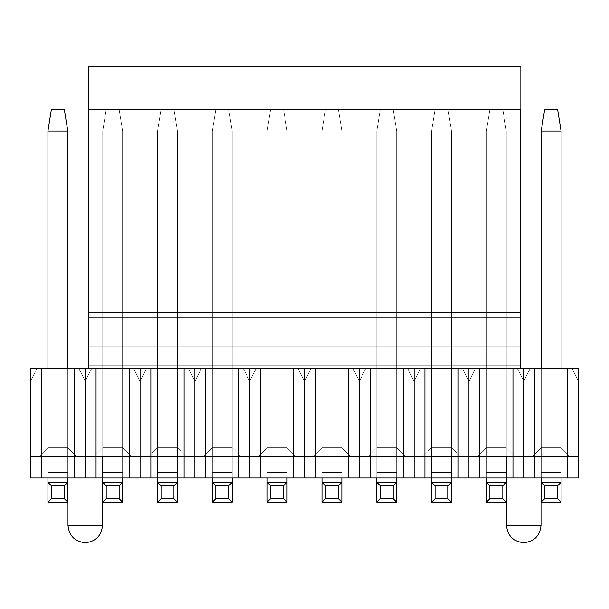 <?xml version="1.0" encoding="UTF-8"?>
<svg xmlns="http://www.w3.org/2000/svg" width="609" height="609" viewBox="0 0 609 609"><rect width="100%" height="100%" fill="white"/><g stroke="black" fill="none" stroke-linecap="round" stroke-linejoin="round"><path stroke-width="0.46" stroke-dasharray="3.04 2.28" d="M88.716 109.43L88.716 368.376L88.716 109.43L88.716 368.376L88.716 109.43L88.716 368.376L88.716 109.43L88.716 368.376L520.284 368.376L520.284 109.43L88.716 109.43L520.284 109.43L88.716 109.43L520.284 109.43L88.716 109.43L520.284 109.43L88.716 109.43L520.284 109.43L88.716 109.43L520.284 109.43L520.284 368.376L520.284 66.274L88.716 66.274L88.716 109.43L520.284 109.43L520.284 368.376L520.284 109.43L520.284 368.376L520.284 109.43L520.284 312.44L88.716 312.44L88.716 109.43L88.716 368.376L88.716 312.44L520.284 312.44L520.284 317.38L88.716 317.38L520.284 317.38L520.284 346.833L88.716 346.833L520.284 346.833L520.284 365.796L88.716 365.796L520.284 365.796L520.284 368.376L88.716 368.376L520.284 368.376L88.716 368.376L520.284 368.376L520.284 109.43L88.716 109.43L520.284 109.43L520.284 368.376L88.716 368.376L88.716 109.43L88.716 368.376L520.284 368.376L88.716 368.376L520.284 368.376L520.284 365.796L88.716 365.796L520.284 365.796L520.284 346.833L88.716 346.833L520.284 346.833L520.284 317.373L88.716 317.373L520.284 317.38L520.284 312.44L88.716 312.44L520.284 312.44L520.284 109.43L88.716 109.43L520.284 109.43L520.284 312.44L88.716 312.44L88.716 66.274L520.284 66.274L520.284 109.43L88.716 109.43L520.284 109.43L520.284 368.376L88.716 368.376L88.716 312.44L520.284 312.44L520.284 317.38L88.716 317.38L520.284 317.38L520.284 346.833L88.716 346.833L520.284 346.833L520.284 365.796L88.716 365.796L520.284 365.796L520.284 368.376L88.716 368.376L520.284 368.376L88.716 368.376L88.716 109.43L88.716 368.376L520.284 368.376L88.716 368.376L520.284 368.376L520.284 365.796L88.716 365.796L520.284 365.796L520.284 346.833L88.716 346.833L520.284 346.833L520.284 317.373L88.716 317.373L520.284 317.38L520.284 312.44L88.716 312.44L520.284 312.44L520.284 109.43L88.716 109.43M557.616 109.43L544.674 109.43L557.616 109.43L561.072 131.004L557.616 109.43L544.674 109.43L541.218 131.004L544.674 109.43L557.616 109.43L561.072 131.004L541.218 131.004L561.072 131.004L561.072 472.386L541.218 472.386L541.218 131.004L541.218 502.159L541.218 368.376L541.218 472.386L561.072 472.386L561.072 368.376L561.072 477.996L561.072 131.004L541.218 131.004L544.674 109.43L557.616 109.43L544.674 109.43L541.218 131.004L544.674 109.43L541.218 131.004L561.072 131.004L557.616 109.43L561.072 131.004L541.218 131.004L541.218 472.386L561.072 472.386L561.072 502.159L561.072 472.386L541.218 472.386L541.218 477.996L541.218 472.386L561.072 472.386L561.072 131.004L561.072 502.159L541.218 502.159L561.072 502.159L561.072 482.305L541.218 482.305L561.072 482.305L561.072 131.004L557.616 109.43M502.806 109.43L489.864 109.43L502.806 109.43L489.864 109.43L486.408 131.004L506.262 131.004L502.806 109.43L506.262 131.004L502.806 109.43L506.262 131.004L486.408 131.004L489.864 109.43L502.806 109.43L489.864 109.43L486.408 131.004L506.262 131.004L506.262 472.386L486.408 472.386L486.408 131.004L486.408 502.159L486.408 131.004L489.864 109.43L502.806 109.43L506.262 131.004L486.408 131.004L486.408 472.386L506.262 472.386L506.262 131.004L506.262 477.996L506.262 131.004L486.408 131.004L489.864 109.43L502.806 109.43L489.864 109.43L486.408 131.004L489.864 109.43L486.408 131.004L506.262 131.004L502.806 109.43L506.262 131.004L486.408 131.004L486.408 472.386L506.262 472.386L506.262 502.159L506.262 472.386L486.408 472.386L486.408 477.996L486.408 472.386L506.262 472.386L506.262 131.004L506.262 502.159L486.408 502.159L506.262 502.159L506.262 482.305L486.408 482.305L506.262 482.305L506.262 131.004L502.806 109.43M447.996 109.43L435.054 109.43L447.996 109.43L435.054 109.43L431.598 131.004L451.452 131.004L447.996 109.43L451.452 131.004L447.996 109.43L451.452 131.004L431.598 131.004L435.054 109.43L447.996 109.43L435.054 109.43L431.598 131.004L451.452 131.004L451.452 472.386L431.598 472.386L431.598 131.004L431.598 502.159L431.598 131.004L435.054 109.43L447.996 109.43L451.452 131.004L431.598 131.004L431.598 472.386L451.452 472.386L451.452 131.004L451.452 477.996L451.452 131.004L431.598 131.004L435.054 109.43L447.996 109.43L435.054 109.43L431.598 131.004L435.054 109.43L431.598 131.004L451.452 131.004L447.996 109.43L451.452 131.004L431.598 131.004L431.598 472.386L451.452 472.386L451.452 502.159L451.452 472.386L431.598 472.386L431.598 477.996L431.598 472.386L451.452 472.386L451.452 131.004L451.452 502.159L431.598 502.159L451.452 502.159L451.452 482.305L431.598 482.305L451.452 482.305L451.452 131.004L447.996 109.43M393.186 109.43L380.244 109.43L393.186 109.43L380.244 109.43L376.788 131.004L396.642 131.004L393.186 109.43L396.642 131.004L393.186 109.43L396.642 131.004L376.788 131.004L380.244 109.43L393.186 109.43L380.244 109.43L376.788 131.004L396.642 131.004L396.642 472.386L376.788 472.386L376.788 131.004L376.788 502.159L376.788 131.004L380.244 109.43L393.186 109.43L396.642 131.004L376.788 131.004L376.788 472.386L396.642 472.386L396.642 131.004L396.642 477.996L396.642 131.004L376.788 131.004L380.244 109.43L393.186 109.43L380.244 109.43L376.788 131.004L380.244 109.43L376.788 131.004L396.642 131.004L393.186 109.43L396.642 131.004L376.788 131.004L376.788 472.386L396.642 472.386L396.642 502.159L396.642 472.386L376.788 472.386L376.788 477.996L376.788 472.386L396.642 472.386L396.642 131.004L396.642 502.159L376.788 502.159L396.642 502.159L396.642 482.305L376.788 482.305L396.642 482.305L396.642 131.004L393.186 109.43M338.376 109.43L325.434 109.43L338.376 109.43L325.434 109.43L321.978 131.004L341.832 131.004L338.376 109.43L341.832 131.004L338.376 109.43L341.832 131.004L321.978 131.004L325.434 109.43L338.376 109.43L325.434 109.43L321.978 131.004L341.832 131.004L341.832 472.386L321.978 472.386L321.978 131.004L321.978 502.159L321.978 131.004L325.434 109.43L338.376 109.43L341.832 131.004L321.978 131.004L321.978 472.386L341.832 472.386L341.832 131.004L341.832 477.996L341.832 131.004L321.978 131.004L325.434 109.43L338.376 109.43L325.434 109.43L321.978 131.004L325.434 109.43L321.978 131.004L341.832 131.004L338.376 109.43L341.832 131.004L321.978 131.004L321.978 472.386L341.832 472.386L341.832 502.159L341.832 472.386L321.978 472.386L321.978 477.996L321.978 472.386L341.832 472.386L341.832 131.004L341.832 502.159L321.978 502.159L341.832 502.159L341.832 482.305L321.978 482.305L341.832 482.305L341.832 131.004L338.376 109.43M283.566 109.43L270.624 109.43L283.566 109.43L270.624 109.43L267.168 131.004L287.022 131.004L283.566 109.43L287.022 131.004L283.566 109.43L287.022 131.004L267.168 131.004L270.624 109.43L283.566 109.43L270.624 109.43L267.168 131.004L287.022 131.004L287.022 472.386L267.168 472.386L267.168 131.004L267.168 502.159L267.168 131.004L270.624 109.43L283.566 109.43L287.022 131.004L267.168 131.004L267.168 472.386L287.022 472.386L287.022 131.004L287.022 477.996L287.022 131.004L267.168 131.004L270.624 109.43L283.566 109.43L270.624 109.43L267.168 131.004L270.624 109.43L267.168 131.004L287.022 131.004L283.566 109.43L287.022 131.004L267.168 131.004L267.168 472.386L287.022 472.386L287.022 502.159L287.022 472.386L267.168 472.386L267.168 477.996L267.168 472.386L287.022 472.386L287.022 131.004L287.022 502.159L267.168 502.159L287.022 502.159L287.022 482.305L267.168 482.305L287.022 482.305L287.022 131.004L283.566 109.43M228.756 109.43L215.814 109.43L228.756 109.43L215.814 109.43L212.358 131.004L232.212 131.004L228.756 109.43L232.212 131.004L228.756 109.43L232.212 131.004L212.358 131.004L215.814 109.43L228.756 109.43L215.814 109.43L212.358 131.004L232.212 131.004L232.212 472.386L212.358 472.386L212.358 131.004L212.358 502.159L212.358 131.004L215.814 109.43L228.756 109.43L232.212 131.004L212.358 131.004L212.358 472.386L232.212 472.386L232.212 131.004L232.212 477.996L232.212 131.004L212.358 131.004L215.814 109.43L228.756 109.43L215.814 109.43L212.358 131.004L215.814 109.43L212.358 131.004L232.212 131.004L228.756 109.43L232.212 131.004L212.358 131.004L212.358 472.386L232.212 472.386L232.212 502.159L232.212 472.386L212.358 472.386L212.358 477.996L212.358 472.386L232.212 472.386L232.212 131.004L232.212 502.159L212.358 502.159L232.212 502.159L232.212 482.305L212.358 482.305L232.212 482.305L232.212 131.004L228.756 109.43M173.946 109.43L161.004 109.43L173.946 109.43L161.004 109.43L157.548 131.004L177.402 131.004L173.946 109.43L177.402 131.004L173.946 109.43L177.402 131.004L157.548 131.004L161.004 109.43L173.946 109.43L161.004 109.43L157.548 131.004L177.402 131.004L177.402 472.386L157.548 472.386L157.548 131.004L157.548 502.159L157.548 131.004L161.004 109.43L173.946 109.43L177.402 131.004L157.548 131.004L157.548 472.386L177.402 472.386L177.402 131.004L177.402 477.996L177.402 131.004L157.548 131.004L161.004 109.43L173.946 109.43L161.004 109.43L157.548 131.004L161.004 109.43L157.548 131.004L177.402 131.004L173.946 109.43L177.402 131.004L157.548 131.004L157.548 472.386L177.402 472.386L177.402 502.159L177.402 472.386L157.548 472.386L157.548 477.996L157.548 472.386L177.402 472.386L177.402 131.004L177.402 502.159L157.548 502.159L177.402 502.159L177.402 482.305L157.548 482.305L177.402 482.305L177.402 131.004L173.946 109.43M119.136 109.43L106.194 109.43L119.136 109.43L106.194 109.43L102.738 131.004L122.592 131.004L119.136 109.43L122.592 131.004L119.136 109.43L122.592 131.004L102.738 131.004L106.194 109.43L119.136 109.43L106.194 109.43L102.738 131.004L122.592 131.004L122.592 472.386L102.738 472.386L102.738 131.004L102.738 502.159L102.738 131.004L106.194 109.43L119.136 109.43L122.592 131.004L102.738 131.004L102.738 472.386L122.592 472.386L122.592 131.004L122.592 477.996L122.592 131.004L102.738 131.004L106.194 109.43L119.136 109.43L106.194 109.43L102.738 131.004L106.194 109.43L102.738 131.004L122.592 131.004L119.136 109.43L122.592 131.004L102.738 131.004L102.738 472.386L122.592 472.386L122.592 502.159L122.592 472.386L102.738 472.386L102.738 477.996L102.738 472.386L122.592 472.386L122.592 131.004L122.592 502.159L102.738 502.159L122.592 502.159L122.592 482.305L102.738 482.305L122.592 482.305L122.592 131.004L119.136 109.43M64.326 109.43L51.384 109.43L64.326 109.43L67.782 131.004L64.326 109.43L51.384 109.43L47.928 131.004L51.384 109.43L64.326 109.43L67.782 131.004L47.928 131.004L67.782 131.004L67.782 472.386L47.928 472.386L47.928 131.004L47.928 502.159L47.928 368.376L47.928 472.386L67.782 472.386L67.782 368.376L67.782 477.996L67.782 131.004L47.928 131.004L51.384 109.43L64.326 109.43L51.384 109.43L47.928 131.004L51.384 109.43L47.928 131.004L67.782 131.004L64.326 109.43L67.782 131.004L47.928 131.004L47.928 472.386L67.782 472.386L67.782 502.159L67.782 472.386L47.928 472.386L47.928 477.996L47.928 472.386L67.782 472.386L67.782 131.004L67.782 502.159L47.928 502.159L67.782 502.159L67.782 482.305L47.928 482.305L67.782 482.305L67.782 131.004L64.326 109.43M561.072 131.004L561.072 472.386L541.218 472.386L541.218 131.004L561.072 131.004M541.218 131.004L541.218 502.159L541.218 131.004M561.072 502.159L561.072 472.386L541.218 472.386L541.218 502.159L561.072 502.159L541.218 502.159L561.072 502.159L541.218 502.159L544.674 498.71L557.616 498.71L561.072 502.159L557.616 498.71L544.674 498.71L544.674 485.761L557.616 485.761L557.616 498.71L557.616 485.761L544.674 485.761L541.218 482.305L561.072 482.305L557.616 485.761L561.072 482.305L541.218 482.305L561.072 482.305L541.218 482.305L541.218 472.386L561.072 472.386L561.072 502.159L541.218 502.159L541.218 482.305L544.674 485.761L544.674 498.71L541.218 502.159L561.072 502.159M506.262 131.004L506.262 472.386L486.408 472.386L486.408 131.004L506.262 131.004M486.408 131.004L486.408 502.159L486.408 131.004M506.262 502.159L506.262 472.386L486.408 472.386L486.408 502.159L506.262 502.159L486.408 502.159L506.262 502.159L486.408 502.159L489.864 498.71L502.806 498.71L506.262 502.159L502.806 498.71L489.864 498.71L489.864 485.761L502.806 485.761L502.806 498.71L502.806 485.761L489.864 485.761L486.408 482.305L506.262 482.305L502.806 485.761L506.262 482.305L486.408 482.305L506.262 482.305L486.408 482.305L486.408 472.386L506.262 472.386L506.262 502.159L486.408 502.159L486.408 482.305L489.864 485.761L489.864 498.71L486.408 502.159L506.262 502.159M451.452 131.004L451.452 472.386L431.598 472.386L431.598 131.004L451.452 131.004M431.598 131.004L431.598 502.159L431.598 131.004M451.452 502.159L451.452 472.386L431.598 472.386L431.598 502.159L451.452 502.159L431.598 502.159L451.452 502.159L431.598 502.159L435.054 498.71L447.996 498.71L451.452 502.159L447.996 498.71L435.054 498.71L435.054 485.761L447.996 485.761L447.996 498.71L447.996 485.761L435.054 485.761L431.598 482.305L451.452 482.305L447.996 485.761L451.452 482.305L431.598 482.305L451.452 482.305L431.598 482.305L431.598 472.386L451.452 472.386L451.452 502.159L431.598 502.159L431.598 482.305L435.054 485.761L435.054 498.71L431.598 502.159L451.452 502.159M396.642 131.004L396.642 472.386L376.788 472.386L376.788 131.004L396.642 131.004M376.788 131.004L376.788 502.159L376.788 131.004M396.642 502.159L396.642 472.386L376.788 472.386L376.788 502.159L396.642 502.159L376.788 502.159L396.642 502.159L376.788 502.159L380.244 498.71L393.186 498.71L396.642 502.159L393.186 498.71L380.244 498.71L380.244 485.761L393.186 485.761L393.186 498.71L393.186 485.761L380.244 485.761L376.788 482.305L396.642 482.305L393.186 485.761L396.642 482.305L376.788 482.305L396.642 482.305L376.788 482.305L376.788 472.386L396.642 472.386L396.642 502.159L376.788 502.159L376.788 482.305L380.244 485.761L380.244 498.71L376.788 502.159L396.642 502.159M341.832 131.004L341.832 472.386L321.978 472.386L321.978 131.004L341.832 131.004M321.978 131.004L321.978 502.159L321.978 131.004M341.832 502.159L341.832 472.386L321.978 472.386L321.978 502.159L341.832 502.159L321.978 502.159L341.832 502.159L321.978 502.159L325.434 498.71L338.376 498.71L341.832 502.159L338.376 498.71L325.434 498.71L325.434 485.761L338.376 485.761L338.376 498.71L338.376 485.761L325.434 485.761L321.978 482.305L341.832 482.305L338.376 485.761L341.832 482.305L321.978 482.305L341.832 482.305L321.978 482.305L321.978 472.386L341.832 472.386L341.832 502.159L321.978 502.159L321.978 482.305L325.434 485.761L325.434 498.71L321.978 502.159L341.832 502.159M287.022 131.004L287.022 472.386L267.168 472.386L267.168 131.004L287.022 131.004M267.168 131.004L267.168 502.159L267.168 131.004M287.022 502.159L287.022 472.386L267.168 472.386L267.168 502.159L287.022 502.159L267.168 502.159L287.022 502.159L267.168 502.159L270.624 498.71L283.566 498.71L287.022 502.159L283.566 498.71L270.624 498.71L270.624 485.761L283.566 485.761L283.566 498.71L283.566 485.761L270.624 485.761L267.168 482.305L287.022 482.305L283.566 485.761L287.022 482.305L267.168 482.305L287.022 482.305L267.168 482.305L267.168 472.386L287.022 472.386L287.022 502.159L267.168 502.159L267.168 482.305L270.624 485.761L270.624 498.71L267.168 502.159L287.022 502.159M232.212 131.004L232.212 472.386L212.358 472.386L212.358 131.004L232.212 131.004M212.358 131.004L212.358 502.159L212.358 131.004M232.212 502.159L232.212 472.386L212.358 472.386L212.358 502.159L232.212 502.159L212.358 502.159L232.212 502.159L212.358 502.159L215.814 498.71L228.756 498.71L232.212 502.159L228.756 498.71L215.814 498.71L215.814 485.761L228.756 485.761L228.756 498.71L228.756 485.761L215.814 485.761L212.358 482.305L232.212 482.305L228.756 485.761L232.212 482.305L212.358 482.305L232.212 482.305L212.358 482.305L212.358 472.386L232.212 472.386L232.212 502.159L212.358 502.159L212.358 482.305L215.814 485.761L215.814 498.71L212.358 502.159L232.212 502.159M177.402 131.004L177.402 472.386L157.548 472.386L157.548 131.004L177.402 131.004M157.548 131.004L157.548 502.159L157.548 131.004M177.402 502.159L177.402 472.386L157.548 472.386L157.548 502.159L177.402 502.159L157.548 502.159L177.402 502.159L157.548 502.159L161.004 498.71L173.946 498.71L177.402 502.159L173.946 498.71L161.004 498.71L161.004 485.761L173.946 485.761L173.946 498.71L173.946 485.761L161.004 485.761L157.548 482.305L177.402 482.305L173.946 485.761L177.402 482.305L157.548 482.305L177.402 482.305L157.548 482.305L157.548 472.386L177.402 472.386L177.402 502.159L157.548 502.159L157.548 482.305L161.004 485.761L161.004 498.71L157.548 502.159L177.402 502.159M122.592 131.004L122.592 472.386L102.738 472.386L102.738 131.004L122.592 131.004M102.738 131.004L102.738 502.159L102.738 131.004M122.592 502.159L122.592 472.386L102.738 472.386L102.738 502.159L122.592 502.159L102.738 502.159L122.592 502.159L102.738 502.159L106.194 498.71L119.136 498.71L122.592 502.159L119.136 498.71L106.194 498.71L106.194 485.761L119.136 485.761L119.136 498.71L119.136 485.761L106.194 485.761L102.738 482.305L122.592 482.305L119.136 485.761L122.592 482.305L102.738 482.305L122.592 482.305L102.738 482.305L102.738 472.386L122.592 472.386L122.592 502.159L102.738 502.159L102.738 482.305L106.194 485.761L106.194 498.71L102.738 502.159L122.592 502.159M67.782 131.004L67.782 472.386L47.928 472.386L47.928 131.004L67.782 131.004M47.928 131.004L47.928 502.159L47.928 131.004M67.782 502.159L67.782 472.386L47.928 472.386L47.928 502.159L67.782 502.159L47.928 502.159L67.782 502.159L47.928 502.159L51.384 498.71L64.326 498.71L67.782 502.159L64.326 498.71L51.384 498.71L51.384 485.761L64.326 485.761L64.326 498.71L64.326 485.761L51.384 485.761L47.928 482.305L67.782 482.305L64.326 485.761L67.782 482.305L47.928 482.305L67.782 482.305L47.928 482.305L47.928 472.386L67.782 472.386L67.782 502.159L47.928 502.159L47.928 482.305L51.384 485.761L51.384 498.71L47.928 502.159L67.782 502.159M30.45 381.318L30.45 477.996L30.45 456.415L30.45 477.996L30.45 456.415L578.55 456.415L30.45 456.415L578.55 456.415L578.55 477.996L30.45 477.996L578.55 477.996L578.55 368.376L578.55 381.318L572.079 368.376L30.45 368.376L30.45 381.318L30.45 368.376L36.921 368.376L30.45 381.318L36.921 368.376L30.45 368.376L36.921 368.376L30.45 368.376L30.45 381.318L36.921 368.376L30.45 381.318M78.789 368.376L91.731 368.376L85.26 381.318L78.789 368.376L91.731 368.376L78.789 368.376L85.26 381.318L91.731 368.376L78.789 368.376L85.26 381.318L91.731 368.376L85.26 381.318L78.789 368.376M133.599 368.376L146.541 368.376L140.07 381.318L133.599 368.376L146.541 368.376L133.599 368.376L140.07 381.318L146.541 368.376L133.599 368.376L140.07 381.318L146.541 368.376L140.07 381.318L133.599 368.376M188.409 368.376L201.351 368.376L194.88 381.318L188.409 368.376L201.351 368.376L188.409 368.376L194.88 381.318L201.351 368.376L188.409 368.376L194.88 381.318L201.351 368.376L194.88 381.318L188.409 368.376M243.219 368.376L256.161 368.376L249.69 381.318L243.219 368.376L256.161 368.376L243.219 368.376L249.69 381.318L256.161 368.376L243.219 368.376L249.69 381.318L256.161 368.376L249.69 381.318L243.219 368.376M298.029 368.376L310.971 368.376L304.5 381.318L298.029 368.376L310.971 368.376L298.029 368.376L304.5 381.318L310.971 368.376L298.029 368.376L304.5 381.318L310.971 368.376L304.5 381.318L298.029 368.376M352.839 368.376L365.781 368.376L359.31 381.318L352.839 368.376L365.781 368.376L352.839 368.376L359.31 381.318L365.781 368.376L352.839 368.376L359.31 381.318L365.781 368.376L359.31 381.318L352.839 368.376M407.649 368.376L420.591 368.376L414.12 381.318L407.649 368.376L420.591 368.376L407.649 368.376L414.12 381.318L420.591 368.376L407.649 368.376L414.12 381.318L420.591 368.376L414.12 381.318L407.649 368.376M462.459 368.376L475.401 368.376L468.93 381.318L462.459 368.376L475.401 368.376L462.459 368.376L468.93 381.318L475.401 368.376L462.459 368.376L468.93 381.318L475.401 368.376L468.93 381.318L462.459 368.376M517.269 368.376L530.211 368.376L523.74 381.318L517.269 368.376L530.211 368.376L517.269 368.376L523.74 381.318L530.211 368.376L517.269 368.376L523.74 381.318L530.211 368.376L523.74 381.318L517.269 368.376M578.55 381.318L572.079 368.376L578.55 381.318L578.55 368.376L572.079 368.376L578.55 368.376L578.55 381.318L578.55 368.376L572.079 368.376L578.55 381.318M541.218 368.376L561.072 368.376L541.218 368.376L561.072 368.376L541.218 368.376L541.218 447.782L532.586 456.415L569.704 456.415L532.586 456.415L569.704 456.415L532.586 456.415L541.218 447.782L561.072 447.782L569.704 456.415L532.586 456.415L541.218 447.782L532.586 456.415L569.704 456.415L561.072 447.782L569.704 456.415L561.072 447.782L541.218 447.782L561.072 447.782L561.072 368.376L541.218 368.376L541.218 447.782L541.218 368.376L561.072 368.376L561.072 447.782L541.218 447.782L541.218 368.376L541.218 447.782L561.072 447.782L561.072 368.376L561.072 447.782L569.704 456.415L561.072 447.782L569.704 456.415L532.586 456.415L541.218 447.782L532.586 456.415L541.218 447.782L541.218 368.376L561.072 368.376L561.072 447.782L541.218 447.782L541.218 368.376L541.218 447.782L561.072 447.782L561.072 368.376L561.072 447.782L561.072 368.376L541.218 368.376M486.408 368.376L506.262 368.376L486.408 368.376L506.262 368.376L486.408 368.376L486.408 447.782L477.776 456.415L514.894 456.415L477.776 456.415L514.894 456.415L477.776 456.415L486.408 447.782L506.262 447.782L514.894 456.415L477.776 456.415L486.408 447.782L477.776 456.415L514.894 456.415L506.262 447.782L514.894 456.415L506.262 447.782L486.408 447.782L506.262 447.782L506.262 368.376L486.408 368.376L486.408 447.782L486.408 368.376L506.262 368.376L506.262 447.782L486.408 447.782L486.408 368.376L486.408 447.782L506.262 447.782L506.262 368.376L506.262 447.782L514.894 456.415L506.262 447.782L514.894 456.415L477.776 456.415L486.408 447.782L477.776 456.415L486.408 447.782L486.408 368.376L506.262 368.376L506.262 447.782L486.408 447.782L486.408 368.376L486.408 447.782L506.262 447.782L506.262 368.376L506.262 447.782L506.262 368.376L486.408 368.376M431.598 368.376L451.452 368.376L431.598 368.376L451.452 368.376L431.598 368.376L431.598 447.782L422.966 456.415L460.084 456.415L422.966 456.415L460.084 456.415L422.966 456.415L431.598 447.782L451.452 447.782L460.084 456.415L422.966 456.415L431.598 447.782L422.966 456.415L460.084 456.415L451.452 447.782L460.084 456.415L451.452 447.782L431.598 447.782L451.452 447.782L451.452 368.376L431.598 368.376L431.598 447.782L431.598 368.376L451.452 368.376L451.452 447.782L431.598 447.782L431.598 368.376L431.598 447.782L451.452 447.782L451.452 368.376L451.452 447.782L460.084 456.415L451.452 447.782L460.084 456.415L422.966 456.415L431.598 447.782L422.966 456.415L431.598 447.782L431.598 368.376L451.452 368.376L451.452 447.782L431.598 447.782L431.598 368.376L431.598 447.782L451.452 447.782L451.452 368.376L451.452 447.782L451.452 368.376L431.598 368.376M376.788 368.376L396.642 368.376L376.788 368.376L396.642 368.376L376.788 368.376L376.788 447.782L368.156 456.415L405.274 456.415L368.156 456.415L405.274 456.415L368.156 456.415L376.788 447.782L396.642 447.782L405.274 456.415L368.156 456.415L376.788 447.782L368.156 456.415L405.274 456.415L396.642 447.782L405.274 456.415L396.642 447.782L376.788 447.782L396.642 447.782L396.642 368.376L376.788 368.376L376.788 447.782L376.788 368.376L396.642 368.376L396.642 447.782L376.788 447.782L376.788 368.376L376.788 447.782L396.642 447.782L396.642 368.376L396.642 447.782L405.274 456.415L396.642 447.782L405.274 456.415L368.156 456.415L376.788 447.782L368.156 456.415L376.788 447.782L376.788 368.376L396.642 368.376L396.642 447.782L376.788 447.782L376.788 368.376L376.788 447.782L396.642 447.782L396.642 368.376L396.642 447.782L396.642 368.376L376.788 368.376M321.978 368.376L341.832 368.376L321.978 368.376L341.832 368.376L321.978 368.376L321.978 447.782L313.346 456.415L350.464 456.415L313.346 456.415L350.464 456.415L313.346 456.415L321.978 447.782L341.832 447.782L350.464 456.415L313.346 456.415L321.978 447.782L313.346 456.415L350.464 456.415L341.832 447.782L350.464 456.415L341.832 447.782L321.978 447.782L341.832 447.782L341.832 368.376L321.978 368.376L321.978 447.782L321.978 368.376L341.832 368.376L341.832 447.782L321.978 447.782L321.978 368.376L321.978 447.782L341.832 447.782L341.832 368.376L341.832 447.782L350.464 456.415L341.832 447.782L350.464 456.415L313.346 456.415L321.978 447.782L313.346 456.415L321.978 447.782L321.978 368.376L341.832 368.376L341.832 447.782L321.978 447.782L321.978 368.376L321.978 447.782L341.832 447.782L341.832 368.376L341.832 447.782L341.832 368.376L321.978 368.376M267.168 368.376L287.022 368.376L267.168 368.376L287.022 368.376L267.168 368.376L267.168 447.782L258.536 456.415L295.654 456.415L258.536 456.415L295.654 456.415L258.536 456.415L267.168 447.782L287.022 447.782L295.654 456.415L258.536 456.415L267.168 447.782L258.536 456.415L295.654 456.415L287.022 447.782L295.654 456.415L287.022 447.782L267.168 447.782L287.022 447.782L287.022 368.376L267.168 368.376L267.168 447.782L267.168 368.376L287.022 368.376L287.022 447.782L267.168 447.782L267.168 368.376L267.168 447.782L287.022 447.782L287.022 368.376L287.022 447.782L295.654 456.415L287.022 447.782L295.654 456.415L258.536 456.415L267.168 447.782L258.536 456.415L267.168 447.782L267.168 368.376L287.022 368.376L287.022 447.782L267.168 447.782L267.168 368.376L267.168 447.782L287.022 447.782L287.022 368.376L287.022 447.782L287.022 368.376L267.168 368.376M212.358 368.376L232.212 368.376L212.358 368.376L232.212 368.376L212.358 368.376L212.358 447.782L203.726 456.415L240.844 456.415L203.726 456.415L240.844 456.415L203.726 456.415L212.358 447.782L232.212 447.782L240.844 456.415L203.726 456.415L212.358 447.782L203.726 456.415L240.844 456.415L232.212 447.782L240.844 456.415L232.212 447.782L212.358 447.782L232.212 447.782L232.212 368.376L212.358 368.376L212.358 447.782L212.358 368.376L232.212 368.376L232.212 447.782L212.358 447.782L212.358 368.376L212.358 447.782L232.212 447.782L232.212 368.376L232.212 447.782L240.844 456.415L232.212 447.782L240.844 456.415L203.726 456.415L212.358 447.782L203.726 456.415L212.358 447.782L212.358 368.376L232.212 368.376L232.212 447.782L212.358 447.782L212.358 368.376L212.358 447.782L232.212 447.782L232.212 368.376L232.212 447.782L232.212 368.376L212.358 368.376M157.548 368.376L177.402 368.376L157.548 368.376L177.402 368.376L157.548 368.376L157.548 447.782L148.916 456.415L186.034 456.415L148.916 456.415L186.034 456.415L148.916 456.415L157.548 447.782L177.402 447.782L186.034 456.415L148.916 456.415L157.548 447.782L148.916 456.415L186.034 456.415L177.402 447.782L186.034 456.415L177.402 447.782L157.548 447.782L177.402 447.782L177.402 368.376L157.548 368.376L157.548 447.782L157.548 368.376L177.402 368.376L177.402 447.782L157.548 447.782L157.548 368.376L157.548 447.782L177.402 447.782L177.402 368.376L177.402 447.782L186.034 456.415L177.402 447.782L186.034 456.415L148.916 456.415L157.548 447.782L148.916 456.415L157.548 447.782L157.548 368.376L177.402 368.376L177.402 447.782L157.548 447.782L157.548 368.376L157.548 447.782L177.402 447.782L177.402 368.376L177.402 447.782L177.402 368.376L157.548 368.376M102.738 368.376L122.592 368.376L102.738 368.376L122.592 368.376L102.738 368.376L102.738 447.782L94.106 456.415L131.224 456.415L94.106 456.415L131.224 456.415L94.106 456.415L102.738 447.782L122.592 447.782L131.224 456.415L94.106 456.415L102.738 447.782L94.106 456.415L131.224 456.415L122.592 447.782L131.224 456.415L122.592 447.782L102.738 447.782L122.592 447.782L122.592 368.376L102.738 368.376L102.738 447.782L102.738 368.376L122.592 368.376L122.592 447.782L102.738 447.782L102.738 368.376L102.738 447.782L122.592 447.782L122.592 368.376L122.592 447.782L131.224 456.415L122.592 447.782L131.224 456.415L94.106 456.415L102.738 447.782L94.106 456.415L102.738 447.782L102.738 368.376L122.592 368.376L122.592 447.782L102.738 447.782L102.738 368.376L102.738 447.782L122.592 447.782L122.592 368.376L122.592 447.782L122.592 368.376L102.738 368.376M47.928 368.376L67.782 368.376L47.928 368.376L67.782 368.376L47.928 368.376L47.928 447.782L47.928 368.376L67.782 368.376L67.782 447.782L47.928 447.782L39.296 456.415L47.928 447.782L39.296 456.415L76.414 456.415L67.782 447.782L76.414 456.415L39.296 456.415L76.414 456.415L39.296 456.415L76.414 456.415L39.296 456.415L47.928 447.782L39.296 456.415L47.928 447.782L67.782 447.782L47.928 447.782L47.928 368.376L47.928 447.782L39.296 456.415L76.414 456.415L67.782 447.782L67.782 368.376L67.782 447.782L76.414 456.415L67.782 447.782L47.928 447.782L67.782 447.782L67.782 368.376L47.928 368.376L47.928 447.782L47.928 368.376L47.928 447.782L67.782 447.782L76.414 456.415L67.782 447.782L67.782 368.376L67.782 447.782L67.782 368.376L47.928 368.376L67.782 368.376L67.782 447.782L47.928 447.782L47.928 368.376M541.005 456.415L506.475 456.415L541.005 456.415L506.475 456.415L506.475 477.996L506.475 456.415L541.005 456.415L541.005 477.996L541.005 456.415M102.525 456.415L67.995 456.415L102.525 456.415L67.995 456.415L67.995 477.996L67.995 456.415L102.525 456.415L102.525 477.996L102.525 456.415M67.782 447.782L76.414 456.415L39.296 456.415L47.928 447.782L67.782 447.782M94.106 456.415L131.224 456.415L122.592 447.782L102.738 447.782L94.106 456.415M148.916 456.415L186.034 456.415L177.402 447.782L157.548 447.782L148.916 456.415M203.726 456.415L240.844 456.415L232.212 447.782L212.358 447.782L203.726 456.415M258.536 456.415L295.654 456.415L287.022 447.782L267.168 447.782L258.536 456.415M313.346 456.415L350.464 456.415L341.832 447.782L321.978 447.782L313.346 456.415M368.156 456.415L405.274 456.415L396.642 447.782L376.788 447.782L368.156 456.415M422.966 456.415L460.084 456.415L451.452 447.782L431.598 447.782L422.966 456.415M477.776 456.415L514.894 456.415L506.262 447.782L486.408 447.782L477.776 456.415M578.55 368.376L578.55 477.996L567.763 477.996L567.763 368.376L578.55 368.376M567.763 477.996L534.527 477.996L534.527 368.376L567.763 368.376L567.763 477.996L578.55 477.996L30.45 477.996L523.74 477.996L523.74 368.376L534.527 368.376L534.527 477.996L523.74 477.996L567.763 477.996M523.74 477.996L512.953 477.996L512.953 368.376L523.74 368.376L523.74 477.996M512.953 477.996L479.717 477.996L479.717 368.376L512.953 368.376L512.953 477.996M468.93 477.996L468.93 368.376L479.717 368.376L479.717 477.996L458.143 477.996L458.143 368.376L468.93 368.376L468.93 477.996M458.143 477.996L424.907 477.996L424.907 368.376L458.143 368.376L458.143 477.996M414.12 477.996L414.12 368.376L424.907 368.376L424.907 477.996L403.333 477.996L403.333 368.376L414.12 368.376L414.12 477.996M403.333 477.996L370.097 477.996L370.097 368.376L403.333 368.376L403.333 477.996M359.31 477.996L359.31 368.376L370.097 368.376L370.097 477.996L348.523 477.996L348.523 368.376L359.31 368.376L359.31 477.996M348.523 477.996L315.287 477.996L315.287 368.376L348.523 368.376L348.523 477.996M304.5 477.996L304.5 368.376L315.287 368.376L315.287 477.996L293.713 477.996L293.713 368.376L304.5 368.376L304.5 477.996M293.713 477.996L260.477 477.996L260.477 368.376L293.713 368.376L293.713 477.996M249.69 477.996L249.69 368.376L260.477 368.376L260.477 477.996L238.903 477.996L238.903 368.376L249.69 368.376L249.69 477.996M238.903 477.996L205.667 477.996L205.667 368.376L238.903 368.376L238.903 477.996M194.88 477.996L194.88 368.376L205.667 368.376L205.667 477.996L184.093 477.996L184.093 368.376L194.88 368.376L194.88 477.996M184.093 477.996L150.857 477.996L150.857 368.376L184.093 368.376L184.093 477.996M140.07 477.996L140.07 368.376L150.857 368.376L150.857 477.996L129.283 477.996L129.283 368.376L140.07 368.376L140.07 477.996M129.283 477.996L96.047 477.996L96.047 368.376L129.283 368.376L129.283 477.996M85.26 477.996L85.26 368.376L96.047 368.376L96.047 477.996L74.473 477.996L74.473 368.376L85.26 368.376L85.26 477.996M74.473 477.996L41.237 477.996L41.237 368.376L74.473 368.376L74.473 477.996M30.45 477.996L30.45 368.376L41.237 368.376L41.237 477.996L30.45 477.996L578.55 477.996L578.55 456.415L30.45 456.415L30.45 477.996M532.586 456.415L569.704 456.415L561.072 447.782L541.218 447.782L532.586 456.415M102.525 525.468L67.995 525.468L102.525 525.468M541.005 525.468L506.475 525.468L541.005 525.468M88.716 368.376L520.284 368.376L88.716 368.376"/><path stroke-width="0.91" d="M88.716 368.376L88.716 66.274L88.716 368.376M520.284 109.43L88.716 109.43L520.284 109.43L520.284 368.376L520.284 109.43M520.284 66.274L88.716 66.274L520.284 66.274M544.674 109.43L557.616 109.43L544.674 109.43L541.218 131.004L561.072 131.004L557.616 109.43L561.072 131.004L541.218 131.004L544.674 109.43M541.218 502.159L541.218 477.996L541.218 482.305L544.674 485.761L544.674 498.71L541.218 502.159L561.072 502.159L541.218 502.159L544.674 498.71L557.616 498.71L544.674 498.71L544.674 485.761L557.616 485.761L544.674 485.761L541.218 482.305L561.072 482.305L561.072 502.159L557.616 498.71L557.616 485.761L561.072 482.305L541.218 482.305L541.218 502.159M541.218 368.376L541.218 131.004L541.218 368.376M561.072 368.376L561.072 131.004L561.072 368.376M561.072 477.996L561.072 482.305L561.072 477.996M561.072 482.305L557.616 485.761L557.616 498.71L561.072 502.159L561.072 482.305M486.408 502.159L486.408 477.996L486.408 482.305L489.864 485.761L489.864 498.71L486.408 502.159L506.262 502.159L486.408 502.159L489.864 498.71L502.806 498.71L489.864 498.71L489.864 485.761L502.806 485.761L489.864 485.761L486.408 482.305L506.262 482.305L506.262 502.159L502.806 498.71L502.806 485.761L506.262 482.305L486.408 482.305L486.408 502.159M506.262 477.996L506.262 482.305L506.262 477.996M506.262 482.305L502.806 485.761L502.806 498.71L506.262 502.159L506.262 482.305M431.598 502.159L431.598 477.996L431.598 482.305L435.054 485.761L435.054 498.71L431.598 502.159L451.452 502.159L431.598 502.159L435.054 498.71L447.996 498.71L435.054 498.71L435.054 485.761L447.996 485.761L435.054 485.761L431.598 482.305L451.452 482.305L451.452 502.159L447.996 498.71L447.996 485.761L451.452 482.305L431.598 482.305L431.598 502.159M451.452 477.996L451.452 482.305L451.452 477.996M451.452 482.305L447.996 485.761L447.996 498.71L451.452 502.159L451.452 482.305M376.788 502.159L376.788 477.996L376.788 482.305L380.244 485.761L380.244 498.71L376.788 502.159L396.642 502.159L376.788 502.159L380.244 498.71L393.186 498.71L380.244 498.71L380.244 485.761L393.186 485.761L380.244 485.761L376.788 482.305L396.642 482.305L396.642 502.159L393.186 498.71L393.186 485.761L396.642 482.305L376.788 482.305L376.788 502.159M396.642 477.996L396.642 482.305L396.642 477.996M396.642 482.305L393.186 485.761L393.186 498.71L396.642 502.159L396.642 482.305M321.978 502.159L321.978 477.996L321.978 482.305L325.434 485.761L325.434 498.71L321.978 502.159L341.832 502.159L321.978 502.159L325.434 498.71L338.376 498.71L325.434 498.71L325.434 485.761L338.376 485.761L325.434 485.761L321.978 482.305L341.832 482.305L341.832 502.159L338.376 498.71L338.376 485.761L341.832 482.305L321.978 482.305L321.978 502.159M341.832 477.996L341.832 482.305L341.832 477.996M341.832 482.305L338.376 485.761L338.376 498.71L341.832 502.159L341.832 482.305M267.168 502.159L267.168 477.996L267.168 482.305L270.624 485.761L270.624 498.71L267.168 502.159L287.022 502.159L267.168 502.159L270.624 498.71L283.566 498.71L270.624 498.71L270.624 485.761L283.566 485.761L270.624 485.761L267.168 482.305L287.022 482.305L287.022 502.159L283.566 498.71L283.566 485.761L287.022 482.305L267.168 482.305L267.168 502.159M287.022 477.996L287.022 482.305L287.022 477.996M287.022 482.305L283.566 485.761L283.566 498.71L287.022 502.159L287.022 482.305M212.358 502.159L212.358 477.996L212.358 482.305L215.814 485.761L215.814 498.71L212.358 502.159L232.212 502.159L212.358 502.159L215.814 498.71L228.756 498.71L215.814 498.71L215.814 485.761L228.756 485.761L215.814 485.761L212.358 482.305L232.212 482.305L232.212 502.159L228.756 498.71L228.756 485.761L232.212 482.305L212.358 482.305L212.358 502.159M232.212 477.996L232.212 482.305L232.212 477.996M232.212 482.305L228.756 485.761L228.756 498.71L232.212 502.159L232.212 482.305M157.548 502.159L157.548 477.996L157.548 482.305L161.004 485.761L161.004 498.71L157.548 502.159L177.402 502.159L157.548 502.159L161.004 498.71L173.946 498.71L161.004 498.71L161.004 485.761L173.946 485.761L161.004 485.761L157.548 482.305L177.402 482.305L177.402 502.159L173.946 498.71L173.946 485.761L177.402 482.305L157.548 482.305L157.548 502.159M177.402 477.996L177.402 482.305L177.402 477.996M177.402 482.305L173.946 485.761L173.946 498.71L177.402 502.159L177.402 482.305M102.738 502.159L102.738 477.996L102.738 482.305L106.194 485.761L106.194 498.71L102.738 502.159L122.592 502.159L102.738 502.159L106.194 498.71L119.136 498.71L106.194 498.71L106.194 485.761L119.136 485.761L106.194 485.761L102.738 482.305L122.592 482.305L122.592 502.159L119.136 498.71L119.136 485.761L122.592 482.305L102.738 482.305L102.738 502.159M122.592 477.996L122.592 482.305L122.592 477.996M122.592 482.305L119.136 485.761L119.136 498.71L122.592 502.159L122.592 482.305M51.384 109.43L64.326 109.43L51.384 109.43L47.928 131.004L67.782 131.004L64.326 109.43L67.782 131.004L47.928 131.004L51.384 109.43M47.928 502.159L47.928 477.996L47.928 482.305L51.384 485.761L51.384 498.71L47.928 502.159L67.782 502.159L47.928 502.159L51.384 498.71L64.326 498.71L51.384 498.71L51.384 485.761L64.326 485.761L51.384 485.761L47.928 482.305L67.782 482.305L67.782 502.159L64.326 498.71L64.326 485.761L67.782 482.305L47.928 482.305L47.928 502.159M47.928 368.376L47.928 131.004L47.928 368.376M67.782 368.376L67.782 131.004L67.782 368.376M67.782 477.996L67.782 482.305L67.782 477.996M67.782 482.305L64.326 485.761L64.326 498.71L67.782 502.159L67.782 482.305M30.45 477.996L30.45 368.376L578.55 368.376L523.74 368.376L523.74 477.996L30.45 477.996L534.527 477.996L523.74 477.996L523.74 368.376L512.953 368.376L512.953 477.996L512.953 368.376L479.717 368.376L479.717 477.996L479.717 368.376L468.93 368.376L468.93 477.996L468.93 368.376L458.143 368.376L458.143 477.996L458.143 368.376L424.907 368.376L424.907 477.996L424.907 368.376L414.12 368.376L414.12 477.996L414.12 368.376L403.333 368.376L403.333 477.996L403.333 368.376L370.097 368.376L370.097 477.996L370.097 368.376L359.31 368.376L359.31 477.996L359.31 368.376L348.523 368.376L348.523 477.996L348.523 368.376L315.287 368.376L315.287 477.996L315.287 368.376L304.5 368.376L304.5 477.996L304.5 368.376L293.713 368.376L293.713 477.996L293.713 368.376L260.477 368.376L260.477 477.996L260.477 368.376L249.69 368.376L249.69 477.996L249.69 368.376L238.903 368.376L238.903 477.996L238.903 368.376L205.667 368.376L205.667 477.996L205.667 368.376L194.88 368.376L194.88 477.996L194.88 368.376L184.093 368.376L184.093 477.996L184.093 368.376L150.857 368.376L150.857 477.996L150.857 368.376L140.07 368.376L140.07 477.996L140.07 368.376L129.283 368.376L129.283 477.996L129.283 368.376L96.047 368.376L96.047 477.996L96.047 368.376L85.26 368.376L85.26 477.996L85.26 368.376L74.473 368.376L74.473 477.996L74.473 368.376L41.237 368.376L41.237 477.996L41.237 368.376L30.45 368.376L30.45 477.996M578.55 477.996L534.527 477.996L534.527 368.376L534.527 477.996L567.763 477.996L567.763 368.376L567.763 477.996L578.55 477.996L578.55 368.376L578.55 477.996M67.995 525.468L102.525 525.468L102.525 477.996L102.525 525.468C101.421 535.874 95.674 541.629 85.26 542.726C74.846 541.629 69.099 535.874 67.995 525.468L67.995 477.996L67.995 525.468C69.099 535.874 74.846 541.629 85.26 542.726C95.674 541.629 101.421 535.874 102.525 525.468L67.995 525.468M506.475 525.468L541.005 525.468L541.005 477.996L541.005 525.468C539.901 535.874 534.154 541.629 523.74 542.726C513.326 541.629 507.579 535.874 506.475 525.468L506.475 477.996L506.475 525.468C507.579 535.874 513.326 541.629 523.74 542.726C534.154 541.629 539.901 535.874 541.005 525.468L506.475 525.468"/></g></svg>
